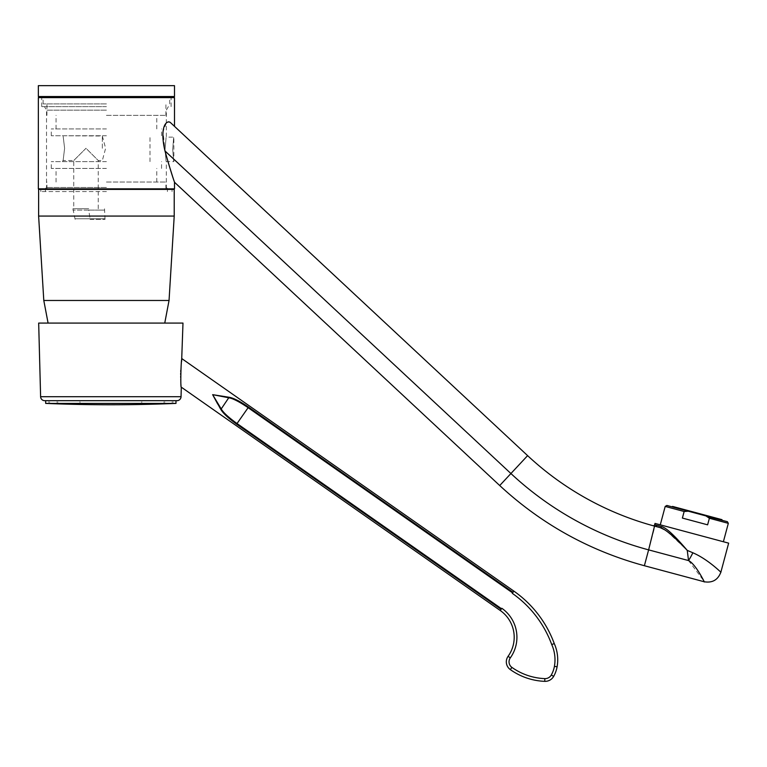 <?xml version="1.0" encoding="UTF-8"?>
<svg xmlns="http://www.w3.org/2000/svg" width="767" height="767" viewBox="0 0 767 767"><rect width="100%" height="100%" fill="white"/><g stroke="black" fill="none" stroke-linecap="round" stroke-linejoin="round"><path stroke-width="0.58" stroke-dasharray="3.83 2.88" d="M513.018 592.306L513.852 591.108L512.95 592.268M554.253 643.551L551.732 644.577A108.042 108.042 90 0 0 512.289 593.342L512.941 592.421M501.11 609.314L500.266 610.513L501.187 609.209L236.62 424.122L237.032 423.537L501.513 608.73L501.187 609.209L501.829 608.289L500.266 610.513A32.674 32.674 -90 0 1 508.099 656.293A9.53 9.53 90 0 0 510.323 669.601A63.632 63.632 90 0 0 544.743 681.345L544.848 678.622A60.909 60.909 90 0 1 511.896 667.386A6.807 6.807 90 0 1 510.314 657.875A35.397 35.397 -90 0 0 501.829 608.289L501.513 608.73M513.852 591.108L512.922 592.44M217.723 404.065L219.266 406.769M219.295 406.826L219.793 407.68M237.137 400.201L229.093 397.268L212.641 394.66L221.212 408.955L220.723 409.223C222.9 413.106 228.202 418.073 236.62 424.122M181.3 387.172L180.782 380.211M180.744 379.368L180.686 377.45M180.667 376.396L180.657 374.545M180.676 373.174L180.715 371.669M180.772 370.212L181.626 361.353M512.605 592.891L248.125 407.699L248.527 407.114L247.53 406.424M245.68 405.177L239.803 401.601M229.093 397.268L221.212 408.955C223.312 412.598 228.585 417.459 237.032 423.537L248.125 407.699C239.515 401.841 233.149 398.552 229.007 397.824L212.641 394.66M182.987 323.08L38.676 323.08M45.684 400.681L175.979 400.681L45.684 400.681M106.421 323.08L48.081 323.08L106.421 323.08M169.047 300.482L43.796 300.482M38.618 216.073L174.214 216.073M174.214 189.391L38.618 189.391M106.421 191.568L40.804 191.568L106.421 191.568M38.35 188.845L174.493 188.845M106.421 182.038L165.912 182.038L106.421 182.038M106.421 168.424L51.284 168.424L106.421 168.424M106.421 161.616L51.284 161.616L106.421 161.616M106.421 135.749L51.284 135.749L106.421 135.749M64.61 148.28C62.693 164.08 62.693 164.08 64.61 148.28C62.693 164.08 62.693 164.08 64.61 148.28C62.693 132.48 62.693 132.48 64.61 148.28C62.693 132.48 62.693 132.48 64.61 148.28M106.421 128.942L51.284 128.942L106.421 128.942M106.421 115.328L165.912 115.328L106.421 115.328M106.421 103.9L43.115 103.9L106.421 103.9M174.493 96.546L38.35 96.546M38.35 85.655L174.493 85.655M102.337 148.28L102.337 136.027L102.337 148.28M86 148.28C69.366 164.915 69.366 164.915 86 148.28C69.366 164.915 69.366 164.915 86 148.28C102.634 164.915 102.634 164.915 86 148.28C102.634 164.915 102.634 164.915 86 148.28M86 208.729L73.747 208.729L86 208.729M88.723 208.729L72.932 208.729L88.723 208.729M88.723 210.091L72.932 210.091L98.195 210.091L88.723 210.091L90.084 218.796L105.06 218.796L75.108 218.796L90.084 218.796L88.723 210.091M98.195 210.091L104.513 210.091L98.195 210.091M90.084 219.343L105.06 219.343L90.084 219.343M175.979 403.404L45.684 403.404M49.769 402.109L48.407 402.042L49.769 402.109A1431.682 1431.682 0 0 1 48.407 402.042M141.358 402.109L142.039 402.042L141.358 402.109M164.886 402.042L163.707 402.109L164.886 402.042M171.894 402.109L173.256 402.042L171.894 402.109A1431.682 1431.682 0 0 0 173.256 402.042M79.624 402.042L80.305 402.109L79.624 402.042M57.956 402.109L56.777 402.042L57.956 402.109M665.2 506.421L684.145 511.493L688.296 511.196L666.868 505.453M688.296 511.196L705.937 515.923L709.379 518.252L728.324 523.334M727.356 521.665L705.937 515.923M672.391 506.939L721.833 520.189L672.391 506.939M709.341 518.233L707.615 524.829L682.39 518.07L707.615 524.829L682.39 518.07L684.145 511.493M660.272 524.829L723.386 541.742L660.272 524.829M728.65 543.151L655.008 523.42M654.654 524.733L661.643 526.613C666.159 527.696 674.692 535.615 687.251 550.38L688.536 560.572A13.614 2.119 116 0 0 692.86 552.777C708.708 559.632 721.91 573.457 720.884 572.134C721.881 573.419 708.535 559.527 692.86 552.777M661.643 526.613A1.361 1.103 105 0 1 660.224 527.638L655.392 526.344M665.123 530.026L666.916 531.291M666.993 531.349L687.251 550.38M652.985 525.692L654.96 526.229L652.985 525.692M688.536 560.572L703.713 580.772M655.44 526.354L654.96 526.229A300.942 300.942 0 0 1 527.61 455.636A300.942 300.942 0 0 0 654.96 526.229A1.361 1.294 105 0 0 656.562 525.242M174.493 97.63L38.35 97.63M170.437 122.567C175.864 127.629 175.864 127.629 170.437 122.567L174.493 126.344M167.944 121.943L167.407 122.183M166.324 123.036L163.083 131.531L164.972 150.946L167.983 161.616M169.603 167.014L169.814 167.685M174.234 181.482L174.493 182.258M106.421 187.484L46.519 187.484L106.421 187.484M106.421 110.16L46.519 110.16L106.421 110.16M165.058 149.364C166.439 165.173 166.439 165.173 165.058 149.364C166.439 165.173 166.439 165.173 165.058 149.364C166.439 133.563 166.439 133.563 165.058 149.364C166.439 133.563 166.439 133.563 165.058 149.364M106.421 106.623L41.754 106.623L106.421 106.623M172.728 149.364C173.956 165.183 173.956 165.183 172.728 149.364C173.956 165.183 173.956 165.183 172.728 149.364C173.956 133.554 173.956 133.554 172.728 149.364C173.956 133.554 173.956 133.554 172.728 149.364M672.534 506.412L721.977 519.662M510.314 657.875L508.099 656.293M551.732 644.577A37.113 37.113 90 0 1 554.416 666.331A27.689 27.689 90 0 1 551.291 675.018A7.076 7.076 90 0 1 544.848 678.622M554.416 666.331L557.091 666.811M551.291 675.018L553.669 676.36M511.896 667.386L510.323 669.601M40.613 396.712L181.05 396.712M644.376 565.72L654.96 526.229M164.972 150.946L510.918 473.536A325.419 325.419 0 0 0 648.623 549.872M499.72 485.54L527.61 455.636M40.804 191.568L40.804 189.391M172.038 191.568L172.038 189.391M45.426 191.568L45.426 189.391M167.417 191.568L167.417 189.391M165.912 188.845L165.912 182.038M46.931 188.845L46.931 182.038M56.049 182.038L56.049 168.424M156.794 182.038L156.794 168.424M51.284 168.424L51.284 161.616M161.559 168.424L161.559 161.616M62.856 161.616L62.856 160.533L73.747 160.533L73.747 208.729M98.253 208.729L98.253 160.533L102.337 160.533L105.616 148.28L102.337 136.027L62.856 135.749M149.987 161.616L149.987 135.749M51.284 135.749L51.284 128.942M161.559 135.749L161.559 128.942M56.049 128.942L56.049 115.328M156.794 128.942L156.794 115.328M46.931 115.328L46.931 103.9M165.912 115.328L165.912 103.9M43.115 103.9L43.115 97.63M169.728 103.9L169.728 97.63M75.108 219.343L72.932 208.729M105.06 219.343L104.513 208.729M168.366 106.623L166.324 110.16L166.324 137.111L173.85 137.111L173.85 161.616L166.324 161.616L166.324 187.484L167.685 188.845M45.157 188.845L46.519 187.484L46.519 110.16L44.476 106.623M171.089 106.623L171.089 97.63M41.754 106.623L41.754 97.63"/><path stroke-width="1.15" d="M554.253 643.551A110.764 110.764 -90 0 0 513.852 591.108A110.764 110.764 90 0 1 554.253 643.551A39.836 39.836 90 0 1 557.091 666.811A30.412 30.412 90 0 1 553.659 676.369A30.412 30.412 -90 0 0 557.091 666.811A39.836 39.836 -90 0 0 554.253 643.551L551.732 644.577A108.042 108.042 -90 0 0 512.289 593.342L512.941 592.421M544.848 678.622A60.909 60.909 -90 0 1 511.896 667.386A6.807 6.807 -90 0 1 510.314 657.875A35.397 35.397 90 0 0 501.829 608.289L500.266 610.513A32.674 32.674 90 0 1 508.099 656.293A9.53 9.53 -90 0 0 510.323 669.601A63.632 63.632 -90 0 0 544.743 681.345A9.798 9.798 -90 0 0 553.659 676.369A9.798 9.798 90 0 1 544.743 681.345L544.848 678.622A7.076 7.076 -90 0 0 551.291 675.018L553.669 676.36M512.922 592.44L513.852 591.108L182.047 358.774C181.022 355.811 180.283 389.339 181.3 387.172L500.266 610.513M501.11 609.314L236.62 424.122C228.192 418.063 222.9 413.106 220.723 409.223L212.641 394.66L229.093 397.268C233.475 397.987 239.956 401.266 248.527 407.114L513.018 592.306M501.513 608.73L237.032 423.537C228.585 417.459 223.312 412.598 221.212 408.955L212.641 394.66L229.007 397.824C233.149 398.552 239.515 401.841 248.125 407.699L512.605 592.891M212.641 394.66L217.723 404.065M219.793 407.68L220.723 409.223L221.212 408.955L229.093 397.268M180.782 380.211L180.744 379.368M180.686 377.45L180.667 376.396M180.657 374.545L180.676 373.174M180.715 371.669L180.772 370.212M181.626 361.353L182.987 323.08L38.676 323.08L40.613 396.712A4.084 4.084 90 0 0 44.697 400.681L176.966 400.681A4.084 4.084 -90 0 0 181.05 396.712L40.613 396.712M247.53 406.424L245.68 405.177M239.803 401.601L237.137 400.201M181.3 387.172L181.05 396.712M176.966 400.681L44.697 400.681M48.081 323.08L43.796 300.482L169.047 300.482L164.752 323.08M106.421 216.073L38.618 216.073L38.618 189.391L174.214 189.391L174.214 216.073L106.421 216.073M106.421 96.546L38.35 96.546L38.35 85.655L174.493 85.655L174.493 96.546L106.421 96.546M175.979 400.681L175.979 403.404L45.684 403.404A1559.244 1559.244 -90 0 0 110.831 404.765A1559.244 1559.244 90 0 0 175.979 403.404M45.684 400.681L45.684 403.404M684.145 511.493L682.39 518.07L707.615 524.829L709.379 518.252L705.937 515.923L688.296 511.196L684.145 511.493L665.2 506.421L660.272 524.829M665.2 506.421L666.868 505.453L688.296 511.196M706.685 516.392L727.356 521.665L728.324 523.334L723.386 541.742M728.324 523.334L709.379 518.252M654.529 526.114L648.623 549.872L688.536 560.572C695.592 563.86 704.988 583.045 704.202 581.731C705.64 584.512 696.158 564.349 688.536 560.572L687.251 550.38L692.86 552.777C708.708 559.632 721.91 573.457 720.884 572.134C721.881 573.419 708.535 559.527 692.86 552.777L687.251 550.38C674.692 535.625 666.159 527.706 661.643 526.613L654.654 524.733L655.008 523.42L728.65 543.151L720.884 572.134C717.96 579.91 712.409 583.112 704.211 581.76L703.713 580.772M655.392 526.344L660.224 527.638L665.123 530.026M653.014 525.702L653.014 525.702A1.361 1.361 67.5 0 0 654.654 524.733M704.211 581.76L644.376 565.72L648.623 549.872A325.419 325.419 0 0 1 510.918 473.536L499.72 485.54L174.493 182.258L174.493 188.845L38.35 188.845L38.35 97.63L174.493 97.63L174.493 126.344L527.61 455.636L510.918 473.536L164.972 150.946C172.949 179.219 174.406 181.395 174.493 182.258C174.406 181.405 172.949 179.219 164.972 150.946C159.306 126.708 166.525 119.71 170.437 122.567L527.61 455.636A300.942 300.942 0 0 0 654.96 526.229L654.625 526.133M687.251 550.38C673.905 536.363 664.893 528.779 660.224 527.638L655.44 526.354M661.643 526.613A1.361 1.103 -75 0 1 660.224 527.638L654.96 526.229A1.361 1.294 -75 0 0 656.562 525.242M648.623 549.872L688.536 560.572A13.614 2.119 -63.9 0 0 692.86 552.777M170.437 122.567C175.864 127.629 175.864 127.629 170.437 122.567L170.216 122.375M170.092 122.279L169.267 121.895M168.548 121.828L167.944 121.943M167.407 122.183L166.832 122.576M167.983 161.616L169.603 167.014M169.814 167.685L172.556 176.352M172.69 176.793L174.234 181.482M708.66 517.735L709.341 518.233M672.391 506.939L672.534 506.412L721.977 519.662L721.833 520.189M551.291 675.018A27.689 27.689 -90 0 0 554.416 666.331L557.091 666.811M554.416 666.331A37.113 37.113 -90 0 0 551.732 644.577M512.95 592.268L248.527 407.114L236.62 424.122M510.314 657.875L508.099 656.293M511.896 667.386L510.323 669.601M527.61 455.636A300.942 300.942 0 0 0 654.96 526.229M43.796 300.482L38.618 216.073M169.047 300.482L174.214 216.073M45.426 189.391L45.426 188.845M167.417 189.391L167.417 188.845M43.115 97.63L43.115 96.546M169.728 97.63L169.728 96.546M644.376 565.72C589.602 550.831 541.387 524.101 499.72 485.54"/></g></svg>
